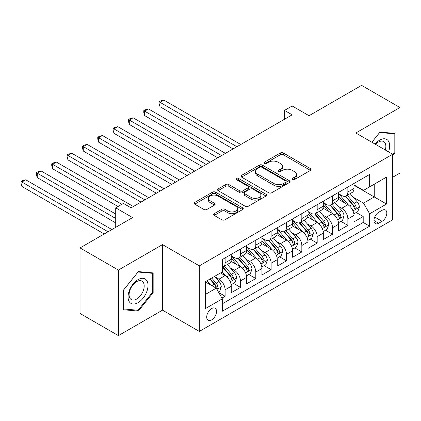 <?xml version="1.0" encoding="UTF-8"?>
<svg xmlns="http://www.w3.org/2000/svg" width="421" height="421" viewBox="0 0 421 421"><rect width="100%" height="100%" fill="white"/><g stroke="black" fill="none" stroke-linecap="round" stroke-linejoin="round"><path stroke-width="0.63" d="M292.358 179.609A1.489 0.863 0 0 0 294.468 179.609L310.472 170.373A2.131 1.231 0 0 0 311.093 169.5A2.131 1.231 0 0 0 310.472 168.632L283.365 152.981A2.131 1.231 0 0 0 280.349 152.981L264.346 162.222A1.489 0.863 0 0 0 263.909 162.827A1.489 0.863 0 0 0 264.346 163.437A1.489 0.863 0 0 0 266.456 163.437L268.53 162.243A6.815 3.936 0 0 1 278.165 162.243L280.423 163.548A6.815 3.936 0 0 1 282.423 166.327A6.815 3.936 0 0 1 280.423 169.11L278.355 170.305A1.489 0.863 0 0 0 277.918 170.915A1.489 0.863 0 0 0 278.355 171.526A1.489 0.863 0 0 0 280.465 171.526L282.533 170.326A6.815 3.936 0 0 1 292.174 170.326L294.432 171.631A6.815 3.936 0 0 1 296.426 174.415A6.815 3.936 0 0 1 294.432 177.199L292.358 178.393A1.489 0.863 0 0 0 291.921 178.999A1.489 0.863 0 0 0 292.358 179.609L292.358 178.393M211.61 319.902A6.941 4.01 120 0 0 216.147 313.782A6.941 4.01 120 0 0 215.084 308.219A6.941 4.01 120 0 0 211.61 308.561A6.941 4.01 120 0 0 207.074 314.682A6.941 4.01 120 0 0 208.142 320.244A6.941 4.01 120 0 0 211.61 319.902M214.236 213.673A2.131 1.231 0 0 0 213.61 214.542A2.131 1.231 0 0 0 214.236 215.41L221.841 219.804A2.131 1.231 0 0 0 224.851 219.804L242.622 209.542A2.131 1.231 0 0 0 243.249 208.674A2.131 1.231 0 0 0 242.622 207.806L215.515 192.155A2.131 1.231 0 0 0 212.505 192.155L194.734 202.412A2.131 1.231 0 0 0 194.107 203.28A2.131 1.231 0 0 0 194.734 204.153L203.917 209.458A2.131 1.231 0 0 0 206.932 209.458L214.536 205.064A2.131 1.231 0 0 0 215.163 204.196A2.131 1.231 0 0 0 214.536 203.327L209.979 200.696A5.699 3.289 0 0 1 208.311 198.37A5.699 3.289 0 0 1 211.831 195.328A5.699 3.289 0 0 1 218.036 196.044L235.886 206.348A5.699 3.289 0 0 1 237.555 208.674A5.699 3.289 0 0 1 234.034 211.71A5.699 3.289 0 0 1 227.829 211L224.851 209.279A2.131 1.231 0 0 0 221.841 209.279L214.236 213.673L214.236 215.41M392.661 177.283L399.95 173.073L399.95 107.523L361.592 85.374L309.04 115.717L292.163 105.971L284.491 110.402L292.163 114.828L131.063 207.842L123.39 203.411L115.717 207.842L115.717 227.329M118.401 270.072L118.401 335.626L162.517 310.156L162.517 244.606L118.401 270.072L80.043 247.927L132.594 217.589L115.717 207.842M162.517 244.606L199.338 265.861L392.661 154.249L392.661 219.804L199.338 331.416L199.338 265.861M399.95 107.523L355.84 132.989L392.661 154.249M268.677 192.76A2.131 1.231 0 0 0 271.692 192.76L289.464 182.498A2.131 1.231 0 0 0 290.085 181.63A2.131 1.231 0 0 0 289.464 180.762L262.351 165.111A2.131 1.231 0 0 0 259.341 165.111L241.57 175.373A2.131 1.231 0 0 0 240.944 176.241A2.131 1.231 0 0 0 241.57 177.109L268.677 192.76M236.97 179.93A1.489 0.863 0 0 1 238.481 180.141L238.481 178.372L266.04 194.281A2.131 1.231 0 0 1 266.667 195.155A2.131 1.231 0 0 1 266.04 196.023L248.269 206.279A2.131 1.231 0 0 1 245.259 206.279L218.152 190.629L218.152 188.892A2.131 1.231 0 0 0 217.525 189.76A2.131 1.231 0 0 0 218.152 190.629M218.152 188.892L225.756 184.503A2.131 1.231 0 0 1 228.766 184.503L239.765 190.85A2.131 1.231 0 0 0 242.775 190.85L247.822 187.934A2.131 1.231 0 0 0 248.443 187.066A2.131 1.231 0 0 0 247.822 186.198L236.376 179.588A1.489 0.863 0 0 1 235.939 178.978A1.489 0.863 0 0 1 236.86 178.183A1.489 0.863 0 0 1 238.481 178.372M118.401 335.626L80.043 313.477L80.043 247.927M221.93 298.089L225.114 296.247L218.746 292.574M215.126 276.929L218.978 279.155A8.678 5.01 60 0 1 225.114 289.78L231.25 286.238L231.25 292.706L240.459 287.39L233.476 283.359M230.466 268.072L234.318 270.293A8.678 5.01 60 0 1 240.459 280.923L246.595 277.381L246.595 283.849L255.8 278.534L248.822 274.503M245.811 259.21L249.664 261.436A8.678 5.01 60 0 1 255.8 272.066L261.936 268.524L261.936 274.987L271.145 269.672L264.162 265.646M261.157 250.353L265.009 252.579A8.678 5.01 60 0 1 271.145 263.209L277.281 259.662L277.281 266.13L286.485 260.815L279.507 256.784M276.497 241.496L280.349 243.717A8.678 5.01 60 0 1 286.485 254.347L292.627 250.805L292.627 257.273L301.831 251.958L294.847 247.927M291.842 232.634L295.695 234.86A8.678 5.01 60 0 1 301.831 245.49L307.967 241.949L307.967 248.416L317.176 243.101L310.193 239.07M307.183 223.777L311.035 226.003A8.678 5.01 60 0 1 317.176 236.634L323.312 233.087L323.312 239.554L332.516 234.239L325.533 230.208M322.528 214.92L326.38 217.141A8.678 5.01 60 0 1 332.516 227.772L338.652 224.23L338.652 230.697L347.862 225.382L347.862 218.915A8.678 5.01 -120 0 0 341.72 208.284L337.868 206.064M340.878 221.351L347.862 225.382M231.25 286.238A8.678 5.01 -120 0 0 225.114 275.608L220.509 272.95M246.595 277.381A8.678 5.01 -120 0 0 240.459 266.751L230.971 261.273M261.936 268.524A8.678 5.01 -120 0 0 255.8 257.894L246.311 252.416M277.281 259.662A8.678 5.01 -120 0 0 271.145 249.032L261.657 243.554M292.627 250.805A8.678 5.01 -120 0 0 286.485 240.175L276.997 234.697M307.967 241.949A8.678 5.01 -120 0 0 301.831 231.318L292.342 225.84M323.312 233.087A8.678 5.01 -120 0 0 317.176 222.456L307.683 216.978M338.652 224.23A8.678 5.01 -120 0 0 332.516 213.6L323.028 208.121M382.073 210.321L378.7 212.273A6.725 3.884 120 0 0 374.306 218.199A6.725 3.884 120 0 0 375.337 223.588A6.725 3.884 120 0 0 378.7 223.256L382.073 221.309A6.725 3.884 120 0 0 386.467 215.378A6.725 3.884 120 0 0 385.436 209.99A6.725 3.884 120 0 0 382.073 210.321M205.474 294.39L216.215 288.185L222.351 298.815L222.351 311.219L369.649 226.177L369.649 213.779L363.512 203.148L353.214 197.202M222.351 298.815L205.474 308.561L205.474 281.633L222.351 271.887L222.351 259.489L369.649 174.447L369.649 186.85L386.525 177.104L386.525 204.032L369.649 213.779M231.25 255.768L234.318 257.536A8.678 5.01 60 0 0 238.66 257.968L244.796 254.426A8.678 5.01 -120 0 0 246.595 250.453L246.595 245.49M246.595 246.906L249.664 248.679A8.678 5.01 60 0 0 254.005 249.111L260.141 245.564A8.678 5.01 -120 0 0 261.936 241.591L261.936 236.634M261.936 238.049L265.009 239.823A8.678 5.01 60 0 0 269.345 240.249L275.481 236.707A8.678 5.01 -120 0 0 277.281 232.734L277.281 227.772M277.281 229.192L280.349 230.961A8.678 5.01 60 0 0 284.691 231.392L290.827 227.85A8.678 5.01 -120 0 0 292.627 223.877L292.627 218.915M292.627 220.33L295.695 222.104A8.678 5.01 60 0 0 300.031 222.535L306.172 218.988A8.678 5.01 -120 0 0 307.967 215.015L307.967 210.058M307.967 211.474L311.035 213.247A8.678 5.01 60 0 0 315.376 213.673L321.512 210.132A8.678 5.01 -120 0 0 323.312 206.158L323.312 201.196M323.312 202.617L326.38 204.39A8.678 5.01 60 0 0 330.717 204.816L336.858 201.275A8.678 5.01 -120 0 0 338.652 197.302L338.652 192.339M222.351 303.778L363.202 222.462L363.202 216.526L353.998 221.841L353.998 215.373A8.678 5.01 -120 0 0 347.862 204.743L338.373 199.265M338.652 193.76L341.72 195.528A8.678 5.01 -120 0 0 346.062 195.96A8.678 5.01 -120 0 0 347.862 191.987L347.862 187.024M346.062 195.96L352.198 192.418A8.678 5.01 -120 0 0 353.998 188.445L353.998 183.482M225.114 257.894L225.114 262.851A8.678 5.01 60 0 1 223.314 266.825A8.678 5.01 60 0 1 222.351 267.177M223.314 266.825L229.456 263.283A8.678 5.01 -120 0 0 231.25 259.31L231.25 254.347M240.459 249.032L240.459 253.995A8.678 5.01 60 0 1 238.66 257.968M255.8 240.175L255.8 245.138A8.678 5.01 60 0 1 254.005 249.111M271.145 231.318L271.145 236.276A8.678 5.01 60 0 1 269.345 240.249M286.485 222.456L286.485 227.419A8.678 5.01 60 0 1 284.691 231.392M301.831 213.6L301.831 218.562A8.678 5.01 60 0 1 300.031 222.535M317.176 204.743L317.176 209.7A8.678 5.01 60 0 1 315.376 213.673M332.516 195.886L332.516 200.843A8.678 5.01 60 0 1 330.717 204.816M332.516 227.772L332.516 234.239M317.176 236.634L317.176 243.101M301.831 245.49L301.831 251.958M286.485 254.347L286.485 260.815M271.145 263.209L271.145 269.672M255.8 272.066L255.8 278.534M240.459 280.923L240.459 287.39M225.114 289.78L225.114 296.247M216.215 288.185L205.474 281.986M363.512 203.148L374.248 196.949L374.248 184.193L386.525 177.104M353.998 185.256L386.525 204.032M353.998 184.898L363.512 190.392L369.649 186.85M162.517 310.156L199.338 331.416M284.491 110.402L284.491 119.259M356.224 212.494L363.202 216.526M363.202 222.462L369.649 226.177M392.661 155.807L394.809 153.139L394.809 133.394L380.005 132.073L371.838 142.23M123.542 309.751L138.351 311.072L153.155 292.653L153.155 272.913L138.351 271.592L123.542 290.011L123.542 309.751M394.045 152.691L394.809 153.139M152.386 292.211L153.155 292.653M136.783 310.172L138.351 311.072M292.958 179.82L294.432 178.967A6.815 3.936 0 0 0 296.426 176.189L296.426 174.415M282.423 166.327L282.423 168.1A6.815 3.936 0 0 1 280.423 170.884L278.949 171.731M310.44 170.389L283.365 154.754A2.131 1.231 0 0 0 280.349 154.754L264.946 163.648M289.432 182.519L262.351 166.884A2.131 1.231 0 0 0 259.341 166.884L241.596 177.125M285.696 182.24A1.489 0.863 0 0 0 286.133 181.63A1.489 0.863 0 0 0 285.696 181.025L261.899 167.284A1.489 0.863 0 0 0 259.794 167.284L257.61 168.547A6.815 3.936 0 0 0 255.61 171.326A6.815 3.936 0 0 0 257.61 174.11L273.876 183.503A6.815 3.936 0 0 0 283.512 183.503L285.696 182.24L285.696 184.014A1.489 0.863 0 0 0 286.133 183.403L286.133 181.63M255.61 171.326L255.61 173.099A6.815 3.936 0 0 0 257.61 175.883L257.61 174.11M285.696 184.014L283.512 185.272A6.815 3.936 0 0 1 273.876 185.272L257.61 175.883M218.178 190.645L225.756 186.271L225.756 184.503M248.443 187.066L248.443 188.84A2.131 1.231 0 0 1 247.822 189.708L242.775 192.618A2.131 1.231 0 0 1 239.765 192.618L228.766 186.271A2.131 1.231 0 0 0 225.756 186.271M238.481 180.141L266.014 196.039M251.169 197.433A5.699 3.289 0 0 0 257.378 198.149A5.699 3.289 0 0 0 260.899 195.107A5.699 3.289 0 0 0 259.225 192.781L252.942 189.15A2.131 1.231 0 0 0 249.927 189.15L244.885 192.065A2.131 1.231 0 0 0 244.259 192.934A2.131 1.231 0 0 0 244.885 193.802L251.169 197.433L251.169 199.207A5.699 3.289 0 0 0 257.378 199.917A5.699 3.289 0 0 0 260.899 196.881L260.899 195.107M244.259 192.934L244.259 194.707A2.131 1.231 0 0 0 244.885 195.576L244.885 193.802M251.169 199.207L244.885 195.576M237.555 208.674L237.555 210.442A5.699 3.289 0 0 1 234.034 213.484A5.699 3.289 0 0 1 227.829 212.768L224.851 211.053A2.131 1.231 0 0 0 221.841 211.053L214.263 215.426M208.311 198.37L208.311 200.143A5.699 3.289 0 0 0 209.979 202.469L209.979 200.696M214.51 205.08L209.979 202.469M242.596 209.558L215.515 193.923A2.131 1.231 0 0 0 212.505 193.923L194.76 204.169M353.866 213.852L357.834 211.563L359.366 207.132A5.752 3.321 -120 0 0 357.129 201.733L350.119 193.618M348.714 205.301L340.4 195.676A16.598 9.583 -120 0 0 338.652 193.855M344.152 202.601L339.505 197.217A13.777 7.957 -120 0 0 338.652 196.291M240.765 144.503L163.816 100.082L159.98 102.298L159.98 106.724L233.092 148.934M345.278 196.27L352.372 204.48A5.752 3.321 60 0 1 354.419 208.442L354.84 209.121L355.619 209.016L356.261 207.379A5.752 3.321 -120 0 0 354.214 203.417L347.204 195.302M345.699 196.139L353.319 204.959A2.931 1.689 60 0 1 354.056 206.106L356.261 207.379M159.98 106.724L159.138 103.582L159.138 101.808L236.928 146.719M159.138 101.808L160.675 100.924L163.816 100.082M388.536 151.865A14.104 8.141 120 0 0 379.695 140.119A14.104 8.141 120 0 0 375.079 144.098M385.315 150.008A10.678 6.168 120 0 0 383.636 141.582A10.678 6.168 120 0 0 378.3 142.109A10.678 6.168 120 0 0 375.506 144.345M371.869 142.245L379.695 132.51L394.045 133.789L394.045 152.918L392.661 154.633M393.093 133.241L394.045 133.789M146.676 291.927A14.104 8.141 120 0 0 143.029 278.302A14.104 8.141 120 0 0 129.405 290.385A14.104 8.141 120 0 0 133.057 304.009A14.104 8.141 120 0 0 146.676 291.927M143.182 290.932A10.678 6.168 120 0 0 141.982 281.102A10.678 6.168 120 0 0 130.105 289.764A10.678 6.168 120 0 0 131.305 299.594A10.678 6.168 120 0 0 143.182 290.932M123.695 309.003L123.695 289.874L138.041 272.029L152.386 273.308L152.386 292.437L138.041 310.282L123.542 308.914M151.439 272.761L152.386 273.308M338.526 222.709L342.489 220.42L344.025 215.994A5.752 3.321 -120 0 0 341.784 210.595L334.774 202.475M333.369 214.163L325.054 204.538A16.598 9.583 -120 0 0 323.312 202.712M328.812 211.458L324.159 206.074A13.777 7.957 -120 0 0 323.312 205.153M225.419 153.365L148.476 108.939L144.64 111.155L144.64 115.586L217.746 157.791M329.938 205.127L337.026 213.336A5.752 3.321 60 0 1 339.079 217.299L339.494 217.983L340.273 217.873L340.921 216.236A5.752 3.321 -120 0 0 338.868 212.273L331.859 204.159M330.353 204.995L337.974 213.815A2.931 1.689 60 0 1 338.71 214.963L340.921 216.236M144.64 115.586L143.798 112.439L143.798 110.665L221.583 155.581M143.798 110.665L145.329 109.781L148.476 108.939M323.181 231.571L327.149 229.282L328.68 224.851A5.752 3.321 -120 0 0 326.443 219.452L319.428 211.337M318.029 223.019L309.714 213.394A16.598 9.583 -120 0 0 307.967 211.568M313.466 220.32L308.814 214.936A13.777 7.957 -120 0 0 307.967 214.01M210.079 162.222L133.131 117.796L129.294 120.011L129.294 124.442L202.406 166.653M314.592 213.989L321.686 222.199A5.752 3.321 60 0 1 323.733 226.156L324.154 226.84L324.928 226.73L325.575 225.093A5.752 3.321 -120 0 0 323.528 221.136L316.513 213.015M315.013 213.852L322.628 222.677A2.931 1.689 60 0 1 323.37 223.819L325.575 225.093M129.294 124.442L128.452 121.295L128.452 119.527L206.243 164.437M128.452 119.527L129.989 118.638L133.131 117.796M307.84 240.428L311.803 238.139L313.335 233.708A5.752 3.321 -120 0 0 311.098 228.308L304.088 220.194M302.683 231.876L294.368 222.251A16.598 9.583 -120 0 0 292.627 220.425M298.126 229.177L293.474 223.793A13.777 7.957 -120 0 0 292.627 222.867M194.734 171.079L117.791 126.658L113.954 128.873L113.954 133.299L187.061 175.51M299.252 222.846L306.341 231.055A5.752 3.321 60 0 1 308.393 235.018L308.809 235.697L309.588 235.592L310.235 233.955A5.752 3.321 -120 0 0 308.183 229.992L301.173 221.878M299.668 222.714L307.288 231.534A2.931 1.689 60 0 1 308.025 232.681L310.235 233.955M113.954 133.299L113.107 130.157L113.107 128.384L190.897 173.294M113.107 128.384L114.644 127.5L117.791 126.658M292.495 249.285L296.458 246.995L297.994 242.564A5.752 3.321 -120 0 0 295.752 237.17L288.743 229.05M287.338 240.738L279.028 231.113A16.598 9.583 -120 0 0 277.281 229.287M282.78 238.033L278.128 232.65A13.777 7.957 -120 0 0 277.281 231.724M179.393 179.941L102.445 135.515L98.609 137.73L98.609 142.156L171.721 184.366M283.907 231.703L291 239.912A5.752 3.321 60 0 1 293.048 243.875L293.469 244.559L294.242 244.448L294.889 242.812A5.752 3.321 -120 0 0 292.837 238.849L285.827 230.734M284.322 231.571L291.942 240.391A2.931 1.689 60 0 1 292.684 241.538L294.889 242.812M98.609 142.156L97.767 139.014L97.767 137.241L175.557 182.151M97.767 137.241L99.298 136.357L102.445 135.515M277.155 258.141L281.117 255.852L282.649 251.426A5.752 3.321 -120 0 0 280.412 246.027L273.403 237.907M271.998 249.595L263.683 239.97A16.598 9.583 -120 0 0 261.936 238.144M267.435 246.895L262.788 241.512A13.777 7.957 -120 0 0 261.936 240.586M164.048 188.797L87.105 144.371L83.269 146.587L83.269 151.018L156.375 193.228M268.566 240.565L275.655 248.774A5.752 3.321 60 0 1 277.707 252.732L278.123 253.416L278.902 253.305L279.544 251.669A5.752 3.321 -120 0 0 277.497 247.711L270.487 239.591M268.982 240.428L276.602 249.248A2.931 1.689 60 0 1 277.339 250.395L279.544 251.669M83.269 151.018L82.421 147.871L82.421 146.103L160.212 191.013M82.421 146.103L83.958 145.213L87.105 144.371M261.809 267.003L265.772 264.714L267.309 260.283A5.752 3.321 -120 0 0 265.067 254.884L258.057 246.769M256.652 258.452L248.337 248.827A16.598 9.583 -120 0 0 246.595 247.001M252.095 255.752L247.443 250.369A13.777 7.957 -120 0 0 246.595 249.442M148.702 197.654L71.759 153.233L67.923 155.444L67.923 159.875L141.035 202.085M253.221 249.421L260.31 257.631A5.752 3.321 60 0 1 262.362 261.594L262.783 262.272L263.557 262.162L264.204 260.531A5.752 3.321 -120 0 0 262.151 256.568L255.142 248.453M253.637 249.285L261.257 258.11A2.931 1.689 60 0 1 261.994 259.252L264.204 260.531M67.923 159.875L67.081 156.728L67.081 154.96L144.871 199.87M67.081 154.96L68.612 154.07L71.759 153.233M246.464 275.86L250.432 273.571L251.963 269.14A5.752 3.321 -120 0 0 249.727 263.741L242.717 255.626M241.312 267.314L232.997 257.684A16.598 9.583 -120 0 0 231.25 255.863M236.749 264.609L232.103 259.225A13.777 7.957 -120 0 0 231.25 258.299M133.362 206.511L56.414 162.09L52.578 164.306L52.578 168.732L118.017 206.516M237.876 258.278L244.969 266.488A5.752 3.321 60 0 1 247.016 270.45L247.437 271.129L248.216 271.024L248.858 269.387A5.752 3.321 -120 0 0 246.811 265.425L239.802 257.31M238.297 258.147L245.917 266.967A2.931 1.689 60 0 1 246.653 268.114L248.858 269.387M52.578 168.732L51.736 165.59L51.736 163.816L121.853 204.301M51.736 163.816L53.272 162.932L56.414 162.09M231.124 284.717L235.086 282.428L236.623 278.002A5.752 3.321 -120 0 0 234.381 272.603L227.372 264.483M225.966 276.171L222.299 271.919M221.409 273.471L220.809 272.776M115.717 214.042L41.074 170.947L37.237 173.163L37.237 177.594L115.717 222.904M222.535 267.135L229.624 275.35A5.752 3.321 60 0 1 231.676 279.307L232.092 279.991L232.871 279.881L233.518 278.244A5.752 3.321 -120 0 0 231.466 274.287L224.456 266.167M222.951 267.003L230.571 275.823A2.931 1.689 60 0 1 231.308 276.971L233.518 278.244M37.237 177.594L36.395 174.447L36.395 172.673L115.717 218.473M36.395 172.673L37.927 171.789L41.074 170.947M218.441 292.042L219.746 291.29L221.278 286.859A5.752 3.321 -120 0 0 219.041 281.46L214.626 276.35M210.505 284.891L206.953 280.781M206.064 282.328L205.474 281.644M111.881 229.545L25.728 179.804L21.892 182.019L21.892 186.45L104.208 233.976M209.869 279.097L214.284 284.207A5.752 3.321 60 0 1 216.331 288.164L216.752 288.848L217.525 288.738L218.173 287.101A5.752 3.321 -120 0 0 216.126 283.144L211.71 278.034M210.226 278.891L215.226 284.685A2.931 1.689 60 0 1 215.968 285.827L218.173 287.101M21.892 186.45L21.05 183.303L21.05 181.535L108.044 231.76M21.05 181.535L22.587 180.646L25.728 179.804M218.978 279.155L225.114 275.608M234.318 270.293L240.459 266.751M249.664 261.436L255.8 257.894M265.009 252.579L271.145 249.032M280.349 243.717L286.485 240.175M295.695 234.86L301.831 231.318M311.035 226.003L317.176 222.456M326.38 217.141L332.516 213.6M341.72 208.284L347.862 204.743M347.862 191.987L353.998 188.445M225.114 262.851L231.25 259.31M240.459 253.995L246.595 250.453M255.8 245.138L261.936 241.591M271.145 236.276L277.281 232.734M286.485 227.419L292.627 223.877M301.831 218.562L307.967 215.015M317.176 209.7L323.312 206.158M332.516 200.843L338.652 197.302M347.862 218.915L353.998 215.373M374.716 217.057L382.073 221.309M373.943 220.509L378.7 223.256M294.432 178.967L294.432 177.199M278.355 171.526L278.355 170.305M280.423 170.884L280.423 169.11M264.346 163.437L264.346 162.222M280.349 154.754L280.349 152.981M283.365 154.754L283.365 152.981M310.472 170.373L310.472 168.632M241.57 177.109L241.57 175.373M259.341 166.884L259.341 165.111M262.351 166.884L262.351 165.111M289.464 182.498L289.464 180.762M273.876 185.272L273.876 183.503M283.512 185.272L283.512 183.503M228.766 186.271L228.766 184.503M239.765 192.618L239.765 190.85M242.775 192.618L242.775 190.85M247.822 189.708L247.822 187.934M266.04 196.023L266.04 194.281M221.841 211.053L221.841 209.279M224.851 211.053L224.851 209.279M227.829 212.768L227.829 211M214.536 205.064L214.536 203.327M194.734 204.153L194.734 202.412M212.505 193.923L212.505 192.155M215.515 193.923L215.515 192.155M242.622 209.542L242.622 207.806M352.993 210.905L359.329 207.243M340.4 195.676L341.189 195.223M354.214 203.417L357.129 201.733M349.63 206.064L352.372 204.48M337.647 219.762L343.983 216.105M325.054 204.538L325.843 204.08M338.868 212.273L341.784 210.595M334.285 214.92L337.026 213.336M322.307 228.619L328.643 224.961M309.714 213.394L310.503 212.937M323.528 221.136L326.443 219.452M318.944 223.783L321.686 222.199M306.962 237.481L313.298 233.818M294.368 222.251L295.158 221.799M308.183 229.992L311.098 228.308M303.599 232.639L306.341 231.055M291.616 246.338L297.957 242.68M279.028 231.113L279.818 230.655M292.837 238.849L295.752 237.17M288.253 241.496L291 239.912M276.276 255.194L282.612 251.537M263.683 239.97L264.472 239.512M277.497 247.711L280.412 246.027M272.913 250.358L275.655 248.774M260.931 264.051L267.272 260.394M248.337 248.827L249.132 248.369M262.151 256.568L265.067 254.884M257.568 259.215L260.31 257.631M245.59 272.913L251.926 269.251M232.997 257.684L233.787 257.231M246.811 265.425L249.727 263.741M242.228 268.072L244.969 266.488M230.245 281.77L236.581 278.113M231.466 274.287L234.381 272.603M226.882 276.929L229.624 275.35M216.947 289.448L221.241 286.969M216.126 283.144L219.041 281.46M211.8 285.638L214.284 284.207"/></g></svg>
